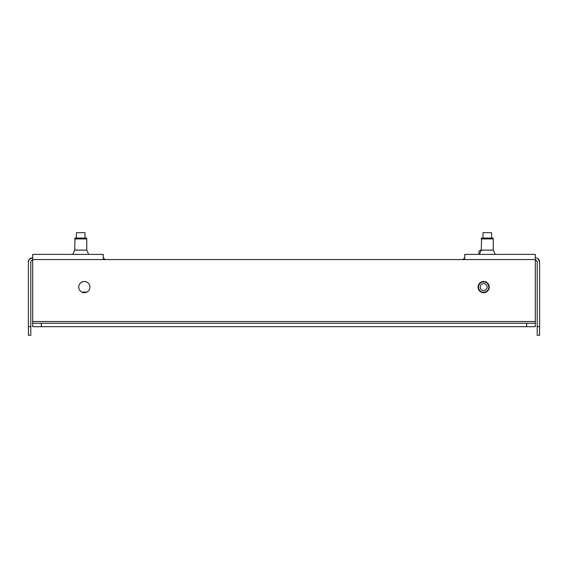 <?xml version="1.0" encoding="UTF-8"?>
<svg xmlns="http://www.w3.org/2000/svg" width="568" height="568" viewBox="0 0 568 568"><rect width="100%" height="100%" fill="white"/><g stroke="black" fill="none" stroke-linecap="round" stroke-linejoin="round"><path stroke-width="0.85" d="M535.297 257.836L535.468 257.836A4.132 4.132 0 0 1 539.6 261.969L539.6 335.29L537.193 335.29L537.193 261.969A1.718 1.718 0 0 0 535.468 260.25L535.297 260.25M462.92 259.562A4.132 4.132 0 0 1 464.73 258.142M535.468 260.25L536.036 260.343M536.313 260.464L537.193 261.969M536.824 258.064L537.484 258.362M537.875 258.61L539.6 261.969M28.4 261.969C27.74 260.655 29.117 259.278 32.532 257.836A4.132 4.132 0 0 0 28.4 261.969L28.4 326.685L30.807 326.685L30.807 335.29L28.4 335.29L30.807 335.29M32.703 260.25L32.532 260.25A1.718 1.718 0 0 0 30.807 261.969L30.807 326.685M105.08 259.562A4.132 4.132 0 0 0 103.269 258.142M28.4 335.29L28.4 326.685M31.559 260.549L32.532 260.25M483.659 292.69A5.595 5.595 0 0 0 489.254 287.096A5.595 5.595 0 0 0 483.659 281.501A5.595 5.595 0 0 0 478.064 287.096A5.595 5.595 0 0 0 483.659 292.69M84.341 292.69A5.595 5.595 0 0 0 89.936 287.096A5.595 5.595 0 0 0 84.341 281.501A5.595 5.595 0 0 0 78.746 287.096A5.595 5.595 0 0 0 84.341 292.69M41.308 323.242L41.308 326.685L32.703 326.685L32.703 323.242L535.297 323.242L535.297 254.393L464.73 254.393L464.73 259.562L103.269 259.562L103.269 254.393L94.664 254.393M32.703 323.242L32.703 254.393L103.269 254.393M41.308 254.393L32.703 254.393M535.297 323.242L535.297 326.685L526.692 326.685L526.692 323.242M41.308 326.685L526.692 326.685M492.988 238.063L493.301 238.922L492.988 238.063L481.565 238.063L481.252 250.126L479.314 254.393L478.682 252.405L479.427 250.871L480.414 250.261L483.595 250.126L481.231 250.126M493.301 250.126L483.595 250.126L493.315 250.126L495.232 254.393L493.315 250.126L493.301 238.922L481.252 238.922L481.565 238.063M86.435 238.063L86.748 238.922L86.435 238.063L75.011 238.063L74.699 250.126L72.768 254.393L74.685 250.126L86.769 250.126L74.685 250.126M86.769 250.126L88.686 254.393L86.769 250.126L86.748 238.922L74.699 238.922L75.011 238.063M85.03 232.71L85.03 238.063L85.03 232.71L76.424 232.71L76.424 238.063L76.424 232.71M491.576 238.063L491.576 232.71L482.97 232.71L482.97 238.063M482.637 282.04A5.162 5.162 0 0 1 488.721 286.073A5.162 5.162 0 0 1 484.689 292.158A5.162 5.162 0 0 1 478.597 288.125A5.162 5.162 0 0 1 483.659 281.934A5.162 5.162 0 0 1 488.821 287.096M478.597 286.073A5.162 5.162 0 0 1 484.689 282.04A5.162 5.162 0 0 1 483.659 292.264A5.162 5.162 0 0 1 478.497 287.096M483.659 290.539A3.443 3.443 0 0 0 487.103 287.096A3.443 3.443 0 0 0 483.659 283.659A3.443 3.443 0 0 0 480.216 287.096A3.443 3.443 0 0 0 483.659 290.539M537.193 326.685L539.6 326.685M32.703 259.562L103.269 259.562M464.73 259.562L535.297 259.562M32.703 321.524L535.297 321.524M86.861 292.087L81.813 292.087"/></g></svg>

